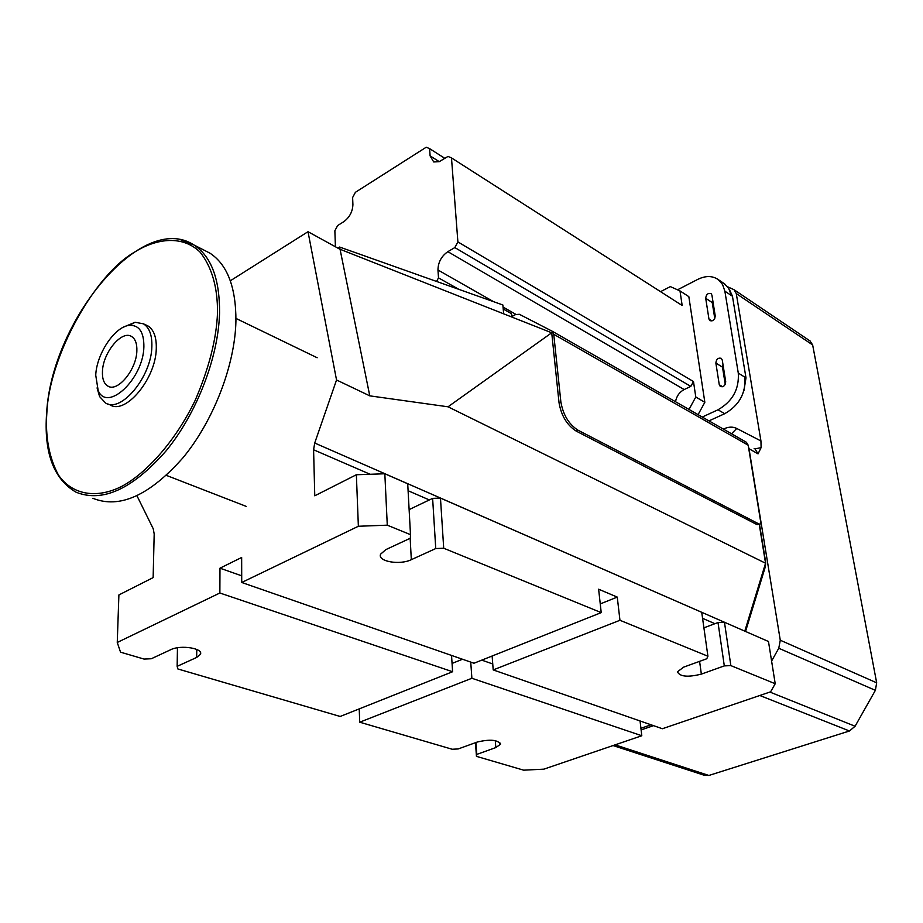 <?xml version="1.0" encoding="UTF-8"?>
<svg xmlns="http://www.w3.org/2000/svg" width="923" height="923" viewBox="0 0 923 923"><rect width="100%" height="100%" fill="white"/><g stroke="black" fill="none" stroke-linecap="round" stroke-linejoin="round"><path stroke-width="1.38" d="M759.491 524.252L765.698 562.419L765.375 566.618L745.542 631.47M653.53 725.651L641.116 729.92M771.593 661.064L778.77 648.258L875.373 690.335L876.677 682.812L812.644 344.937L810.002 340.922M727.705 286.834L734.073 289.73L736.277 293.583L760.944 440.963L761.106 447.62L758.048 453.862L749.015 448.728L780.27 640.216L778.77 648.258M749.015 448.728L748.449 446.755M551.989 331.103L746.395 442.267L748.195 445.221L760.633 521.449L760.171 523.976L757.183 524.702L576.148 431.064C566.976 425.122 561.276 415.685 559.038 402.751L551.712 332.788L448.024 406.801L369.777 395.852L336.537 379.988L314.708 443.028L744.792 631.136M759.248 524.356L765.559 563.226L744.803 631.09M651.061 724.797L640.92 728.293M613.057 745.553L704.48 775.332L708.876 775.458L849.472 730.981L855.09 726.239L875.373 690.335M512.496 316.231L515.565 314.57L519.349 314.281L552.046 331.138L553.742 334.288L560.861 401.851C563.099 414.796 568.81 424.245 577.983 430.187L758.925 523.987M503.22 308.986L511.33 313.601L512.6 317.362M759.687 524.172L757.183 524.702M370.111 474.272L313.589 449.778L314.766 495.801L356.37 474.745L358.366 526.26L241.722 582.482L241.653 557.469L219.974 568.187L219.87 593.004L117.256 642.466L118.894 594.943L153.137 577.613L154.187 533.944L153.23 528.764L136.996 495.847M765.559 563.226L448.024 406.801M313.589 449.778L314.708 443.028M729.701 290.087L732.447 296.237L745.992 377.865L743.973 390.441M503.658 313.832L502.862 304.971L339.606 247.041L337.853 248.114M641.797 735.746L471.884 678.267L359.716 722.19L452.166 749.245L458.212 748.945L477.306 742.023C490.217 739.035 497.947 739.785 500.485 744.261L495.813 747.595L476.776 754.403L476.453 756.352L523.676 770.174L543.855 769.159L641.797 735.746L640.054 720.967M662.379 728.732L770.636 691.8L775.216 683.735L730.843 665.598L724.313 665.898L701.353 674.113C687.866 677.459 679.893 676.697 677.413 671.829L683.678 667.133L706.764 658.757L707.918 656.23L619.956 620.279L493.205 669.913L662.379 728.732M230.335 280.788L308.005 231.696L336.537 379.988M703.914 627.825L718.013 622.529L724.463 622.252L768.478 641.497L775.216 683.735M356.37 474.745L384.833 473.764L407.712 483.767L410.493 534.659L387.279 525.175L358.366 526.26M409.12 509.611L432.622 498.374L440.467 498.085L701.722 612.307L707.918 656.23M308.005 231.696L339.687 249.118L551.712 332.788M339.606 247.041L369.777 395.852M745.992 377.865L738.285 373.1L724.867 291.172L731.374 295.522L728.57 288.057L723.632 283.211M492.744 663.972L481.794 660.13M471.884 678.267L470.742 662.103M241.699 575.814L219.974 568.187M462.492 659.241L452.062 663.429M241.722 582.482L473.984 663.233L601.219 612.618L598.623 589.209L617.256 597.089L600.262 603.919M492.132 656.011L493.205 669.913M387.279 525.175L384.833 473.764M451.543 655.434L452.605 671.736L219.87 593.004M200.372 652.388L200.349 654.442C203.971 648.408 180.77 644.577 170.847 649.654L151.314 658.745L144.057 659.068L120.544 652.18L117.256 642.466M601.219 612.618L443.709 548.239L435.748 548.55L411.323 559.673C399.797 565.407 377.184 561.449 380.611 554.169L385.837 549.612L410.331 538.213L410.493 534.659M200.349 654.442L196.68 657.441L177.147 666.337L177.851 668.956L340.172 716.467L452.605 671.736M440.467 498.085L443.709 548.239M432.622 498.374L435.748 548.55M617.256 597.089L619.956 620.279M724.463 622.252L730.843 665.598M718.013 622.529L724.313 665.898M177.458 647.773L177.147 666.337M475.933 742.519L476.776 754.403M476.453 756.352L475.495 742.68M359.716 722.19L359.22 708.887M744.896 377.184C745.922 393.233 739.185 405.405 724.705 413.7L708.991 420.876M698.076 414.646L704.837 402.29L688.835 296.641L679.997 290.918L682.166 305.49L451.485 157.902L457.889 241.918L693.485 381.545L695.792 397.017L704.837 402.29M722.259 360.016L721.244 358.309C718.106 357.593 716.317 359.185 715.867 363.074L719.271 384.741L720.332 386.529C723.494 387.222 725.282 385.629 725.709 381.718L722.259 360.016M738.285 373.1C739.277 389.194 732.516 401.424 718.002 409.789L702.253 417.034M677.77 289.684L697.753 279.392C705.622 275.562 712.464 275.631 718.302 279.623L722.571 284.503L724.867 291.172M705.703 298.279L708.956 319.035L709.891 320.662C712.983 321.354 714.771 319.773 715.233 315.92L711.921 295.129L711.033 293.56C707.964 292.868 706.187 294.437 705.703 298.279L712.233 302.559L714.771 318.481M722.974 364.539L722.501 367.158L725.236 384.36M695.792 397.017L688.996 409.454M335.418 246.776L334.864 230.762L337.656 225.535L343.794 221.682C349.563 217.378 352.598 211.702 352.909 204.629L352.621 197.534L355.413 192.296L426.23 147.219L429.61 148.649L430.106 155.883L433.706 161.952L439.21 161.698L447.99 156.425L451.485 157.902M660.556 291.656L670.34 286.603L679.997 290.918M712.706 300.033L712.233 302.559M693.485 381.545L690.808 386.402L684.174 389.552C679.42 392.102 676.547 396.175 675.521 401.747M458.823 289.337L438.506 277.858L436.567 281.446M457.889 241.918L454.831 247.583L447.851 251.667C441.39 256.19 438.102 262.305 437.964 270.001L438.506 277.858M444.886 158.375L429.61 148.649M454.831 247.583L690.808 386.402M136.858 350.971C136.466 369.754 117.521 392.54 107.876 386.102C103.918 383.691 102.107 378.73 102.465 371.196C103.064 352.471 121.801 329.926 131.562 336.491C135.346 338.845 137.112 343.679 136.858 350.971M95.727 375.153C96.65 353.671 114.844 326.523 129.301 325.358C139.142 324.896 144 332.061 143.884 346.829C143.377 378.857 107.356 412.65 98.173 390.567L95.727 375.153M124.282 326.811L135.081 322.277L143.411 323.811C149.388 327.573 152.214 335.211 151.857 346.748C151.395 376.78 121.017 413.262 105.591 403.028L99.603 396.59L97.065 387.902M145.707 324.873L147.784 325.819C153.783 329.58 156.61 337.218 156.275 348.732C155.86 378.718 125.505 415.108 110.045 404.862L107.795 403.939M217.505 313.012C217.747 287.491 211.944 267.209 200.095 252.152C182.904 235.342 157.095 237.88 134.504 252.164C93.696 275.492 49.104 357.536 46.865 412.569C45.192 436.729 49.046 457.543 58.437 475.022C72.629 495.616 97.573 498.674 121.744 486.375C145.938 473.568 175.105 441.794 195.134 400.455C208.979 368.335 216.444 339.179 217.505 313.012M92.854 498.282C119.54 509.081 149.664 495.478 183.239 457.473C213.778 420.311 235.065 364.793 235.93 320.904C236 287.168 227.323 264.578 209.89 253.133L203.787 250.018M758.048 453.862L754.991 448.901L761.106 447.62M780.27 640.216L876.677 682.812M764.636 566.249L765.375 566.618M855.09 726.239L769.874 692.054M615.122 744.849L708.876 775.458M759.802 695.492L849.472 730.981M812.644 344.937L736.277 293.583M714.921 623.683L702.576 618.329M429.345 499.943L408.093 490.724M748.195 445.221L553.742 334.288M754.714 448.774L754.137 448.451M724.613 429.818L724.474 428.618C728.916 426.691 733.012 426.645 736.75 428.468L760.944 440.963M723.378 429.114L724.474 428.618M731.512 433.764L736.75 428.468M560.861 401.851L559.038 402.751M511.33 313.601L511.642 316.981M576.148 431.064L577.983 430.187M731.374 295.522L732.447 296.237M411.323 559.673L410.158 538.294M699.588 661.364L701.353 674.113M495.813 747.595L495.282 740.615M196.68 657.441L196.772 649.434M718.002 409.789L724.705 413.7M708.956 319.035L711.945 320.95M715.867 363.074L722.501 367.158M722.617 386.749L719.271 384.741M447.851 251.667L684.174 389.552M515.922 314.397L503.047 307.059M493.586 301.671L437.964 270.001M430.106 155.883L439.267 161.675M209.89 253.133L193.957 244.987C141.727 210.721 51.688 320.558 46.646 412.777C43.75 452.512 53.522 478.968 75.963 492.155C102.488 502.897 132.589 489.075 166.267 450.666C196.922 413.123 218.451 357.143 219.547 312.989C219.801 279.058 211.275 256.398 193.957 244.987L180.55 239.749M552.046 331.138L746.395 442.267M734.073 289.73L810.394 341.198M500.404 743.211L500.485 744.261M718.302 279.623L724.797 283.996M109.237 386.679L107.876 386.102M98.173 390.567L99.603 396.59M129.301 325.358L135.081 322.277M143.411 323.811L147.784 325.819M166.428 475.403L246.199 506.381M235.965 318.423L317.154 357.743"/></g></svg>
